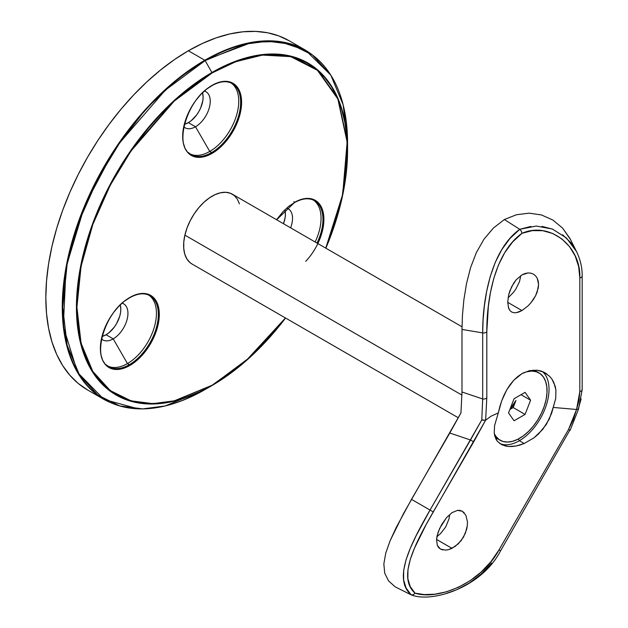 <?xml version="1.0" encoding="UTF-8"?>
<svg xmlns="http://www.w3.org/2000/svg" width="628" height="628" viewBox="0 0 628 628"><rect width="100%" height="100%" fill="white"/><g stroke="black" fill="none" stroke-linecap="round" stroke-linejoin="round"><path stroke-width="0.94" d="M87.582 389.949L78.186 383.41L69.849 375.246L62.659 365.543L56.677 354.388L51.967 341.899L48.568 328.193L46.519 313.403L45.828 297.664L46.519 281.132L48.568 263.972L51.967 246.341L56.677 228.411L62.659 210.356L69.849 192.349L78.186 174.56L87.582 157.165L97.944 140.334L109.186 124.226L121.18 108.989L133.827 94.781L146.999 81.742L160.572 69.983L174.403 59.621L188.376 50.758A201.596 116.392 120 0 1 289.178 40.773L278.808 35.914L267.575 32.774L255.58 31.4L242.934 31.793L229.762 33.959L216.189 37.868L202.349 43.489L188.376 50.758L204.814 60.249L188.376 50.758A201.596 116.392 120 0 0 56.677 228.411A201.596 116.392 120 0 0 87.582 389.949L104.013 399.439A201.596 116.392 -60 0 1 73.115 237.894A201.596 116.392 -60 0 1 204.814 60.249L205.152 60.602L245.022 44.156L267.552 41.205L290.599 44.156L312.446 54.974L330.807 75.117L343.178 104.876L347.559 142.823A201.4 116.282 120 0 0 205.152 60.602L212.138 72.934L235.767 61.693L262.473 55.091L290.748 56.646L317.438 70.32L337.856 98.981L347.135 142.069L342.676 194.452L325.767 248.131L331.396 233.836L337.071 216.707L341.538 199.696L344.764 182.968L346.711 166.687L347.363 151.01L346.711 136.08L344.764 122.044L341.538 109.044L337.071 97.199L331.396 86.617L324.574 77.417L316.669 69.669L307.759 63.459L297.923 58.851L287.263 55.876L275.88 54.565L263.886 54.942L251.388 56.991L238.522 60.704L225.389 66.034L212.138 72.934L198.88 81.342L185.755 91.162L172.881 102.325L160.391 114.696L148.396 128.175L137.014 142.627L126.354 157.903L116.518 173.87L107.608 190.37L99.703 207.248L92.881 224.329L87.206 241.458L82.731 258.461L79.513 275.19L77.566 291.471L76.914 307.155L77.566 322.078L79.513 336.113L82.731 349.121L87.206 360.967L92.881 371.541L99.703 380.749L107.608 388.489L116.518 394.698L126.354 399.314L137.014 402.289L148.396 403.592L160.391 403.215L172.881 401.166L185.755 397.453L198.88 392.123L211.997 385.537L246.27 360.66L285.552 318.019A191.713 110.685 -60 0 1 211.997 385.529A191.713 110.685 -60 0 1 211.997 385.537L205.152 389.486L211.997 385.537A191.713 110.685 -60 0 1 76.435 307.265A191.713 110.685 -60 0 1 211.997 72.463L174.042 100.645L130.663 150.736L109.861 185.04L92.387 224.392L80.612 266.327L76.435 307.265L80.612 343.39L92.387 371.721L109.861 390.891L130.663 401.19L152.596 404L174.042 401.19L212.138 385.223L174.278 400.837L152.879 403.647L131.001 400.837L110.253 390.577L92.818 371.446L81.075 343.186L76.914 307.155L81.075 266.311L92.818 224.486L110.253 185.229L131.001 151.01L174.278 101.037L212.138 72.934L205.152 60.602A201.4 116.282 120 0 0 62.737 307.265A201.4 116.282 120 0 0 205.152 389.486L165.274 405.931L142.744 408.891L119.705 405.931L97.85 395.122L79.489 374.979L67.118 345.212L62.737 307.265L67.118 264.255L79.489 220.208L97.85 178.862L119.705 142.823L165.274 90.204L205.152 60.602L204.814 60.249L177.426 79.128L146.293 108.55L113.786 150.728L84.788 205.34L66.058 267.245L63.31 326.45L77.48 372.365L104.013 399.439L138.16 408.836M129.368 297.719L129.839 297.444A41.66 24.052 120 0 0 100.378 348.469A41.66 24.052 120 0 0 129.839 365.48L129.36 364.656A40.993 23.668 -60 0 1 106.297 364.782M293.967 202.687L300.184 199.751L305.71 198.495L310.805 198.699L315.272 200.348L318.938 203.394L321.654 207.703L323.334 213.112L323.899 219.423L323.334 226.386L321.654 233.734L317.854 243.562M211.667 85.604L212.138 85.33A41.66 24.052 120 0 0 182.677 136.355A41.66 24.052 120 0 0 212.138 153.365L211.66 152.541A40.993 23.668 -60 0 1 188.596 152.659M147.957 294.595L149.857 295.694A40.993 23.668 -60 0 1 156.137 328.538A40.993 23.668 -60 0 1 129.36 364.656L127.46 363.565A40.993 23.668 120 0 0 153.97 328.311A40.993 23.668 120 0 0 148.891 295.184A40.993 23.668 -60 0 1 153.97 328.311A40.993 23.668 -60 0 1 127.46 363.565L113.205 338.869A20.834 12.026 120 0 0 127.146 319.314A20.834 12.026 120 0 0 122.217 303.206A20.834 12.026 -60 0 1 123.622 303.819A20.834 12.026 -60 0 1 126.817 320.516A20.834 12.026 -60 0 1 113.205 338.869L106.077 334.755A20.834 12.026 120 0 0 120.27 305.012L120.812 309.243L120.529 312.728L119.689 316.402L116.494 323.758L114.265 327.164L108.95 332.769L106.077 334.755L102.144 336.412A20.834 12.026 120 0 0 106.077 334.755L113.205 338.869A20.834 12.026 -60 0 1 102.788 339.905A20.834 12.026 -60 0 1 101.555 338.994A20.834 12.026 120 0 0 113.205 338.869L127.46 363.565A40.993 23.668 -60 0 1 107.938 366.1M315.138 241.992A40.993 23.668 120 0 0 313.498 200.151A40.993 23.668 -60 0 1 315.138 241.992M312.556 199.563L314.463 200.662A40.993 23.668 -60 0 1 317.038 243.091A40.993 23.668 -60 0 0 317.03 202.569M290.615 227.831A20.834 12.026 120 0 0 286.823 208.174A20.834 12.026 -60 0 1 288.221 208.786A20.834 12.026 -60 0 1 290.615 227.831M283.487 223.717A20.834 12.026 120 0 0 284.877 209.98L285.41 214.211L285.128 217.696L283.487 223.717M209.76 151.442A40.993 23.668 120 0 0 236.277 116.196A40.993 23.668 120 0 0 231.19 83.069A40.993 23.668 -60 0 1 236.277 116.196A40.993 23.668 -60 0 1 209.76 151.442L195.504 126.754A20.834 12.026 120 0 0 209.446 107.192A20.834 12.026 120 0 0 204.516 91.084A20.834 12.026 -60 0 1 205.921 91.704A20.834 12.026 -60 0 1 209.116 108.393A20.834 12.026 -60 0 1 195.504 126.754L188.376 122.641A20.834 12.026 120 0 0 202.577 92.889L203.111 97.12L202.828 100.606L200.63 108.008L198.793 111.643L196.564 115.042L191.25 120.654L188.376 122.641L184.444 124.289A20.834 12.026 120 0 0 188.376 122.641L195.504 126.754A20.834 12.026 -60 0 1 185.087 127.782A20.834 12.026 -60 0 1 183.855 126.88A20.834 12.026 120 0 0 195.504 126.754L209.76 151.442A40.993 23.668 -60 0 1 190.237 153.986A40.993 23.668 120 0 0 209.76 151.442L211.66 152.541L209.76 151.442M232.156 83.571A40.993 23.668 -60 0 1 238.444 116.416A40.993 23.668 -60 0 1 211.66 152.541A40.993 23.668 -60 0 1 191.163 154.567C173.022 146.677 187.018 98.361 211.997 85.636C219.957 81.216 226.677 80.533 232.156 83.571L230.256 82.472M316.81 69.787L316.214 68.727A201.596 116.392 120 0 1 316.81 69.787M182.74 93.172L183.368 92.528M204.814 60.249A201.596 116.392 -60 0 1 305.608 50.264L279.177 41.487L252.33 42.225L204.814 60.249M347.363 142.415A201.596 116.392 -60 0 1 347.315 146.866L347.363 142.415M212.138 385.223L225.389 376.824L238.522 366.995L251.388 355.841L263.886 343.461L275.88 329.983L285.45 317.964L246.294 360.441L212.138 385.223M234.723 85.479A40.993 23.668 -60 0 1 237.635 118.935A40.993 23.668 -60 0 1 211.66 152.541L212.138 153.365A41.66 24.052 120 0 0 241.599 102.333A41.66 24.052 120 0 0 212.138 85.33L217.885 82.66L223.411 81.404L228.506 81.609L232.972 83.265L236.63 86.303L239.354 90.613L241.034 96.029L241.599 102.333L241.034 109.296L239.354 116.651L236.63 124.101L232.972 131.37L228.506 138.184L223.411 144.267L217.885 149.393L212.138 153.365L206.392 156.027L200.866 157.283L195.771 157.078L191.304 155.422L187.639 152.384L184.922 148.075L183.243 142.666L182.677 136.355L183.243 129.392L184.922 122.044L187.639 114.586L191.304 107.317L195.771 100.511L200.866 94.428L206.392 89.302L211.997 85.636M276.555 219.714L283.165 211.51L288.692 206.384L294.296 202.718L293.959 201.588M107.945 366.108A40.993 23.668 120 0 0 127.46 363.565L129.839 365.48A41.66 24.052 120 0 0 159.3 314.455A41.66 24.052 120 0 0 129.839 297.444L135.585 294.783L141.112 293.527L146.206 293.731L150.665 295.38L154.331 298.426L157.055 302.735L158.727 308.144L159.3 314.455L158.727 321.418L157.055 328.766L154.331 336.223L150.665 343.492L146.206 350.298L141.112 356.382L135.585 361.508L129.839 365.48L124.085 368.149L118.559 369.405L113.472 369.201L109.005 367.545L105.339 364.507L102.615 360.197L100.943 354.781L100.378 348.469L100.943 341.506L102.615 334.159L105.339 326.709L109.005 319.44L113.472 312.626L118.559 306.543L124.085 301.416L129.698 297.751C137.65 293.339 144.369 292.648 149.857 295.694M152.423 297.601A40.993 23.668 -60 0 1 155.336 331.058A40.993 23.668 -60 0 1 129.36 364.656A40.993 23.668 -60 0 1 108.864 366.689C90.722 358.792 104.719 310.475 129.698 297.751M211.997 72.463A191.713 110.685 -60 0 1 347.559 150.736A191.713 110.685 -60 0 1 325.869 248.186L342.849 194.374L347.331 141.842L338.045 98.62L317.587 69.865L290.827 56.143L262.473 54.581L235.688 61.199L211.997 72.463M305.734 261.327A41.66 24.052 120 0 0 323.334 213.096A41.66 24.052 120 0 0 294.438 202.412M330.823 75.132L305.608 50.264C333.021 67.063 347.001 97.913 347.559 142.823L347.559 150.736L342.024 198.22L325.877 248.193M205.152 389.486L205.152 389.486C165.98 411.458 132.265 414.778 104.013 399.439M462.012 326.788L232.297 194.162A40.318 23.275 120 0 0 184.883 235.139L461.965 395.114L184.883 235.139A40.318 23.275 120 0 0 191.98 263.995L458.33 417.777M239.449 203.872L237.329 199.123L234.244 195.528L230.303 193.22L225.672 192.294L220.514 192.78L215.035 194.656L209.446 197.859L203.959 202.263L198.793 207.695L194.131 213.952L190.166 220.789L187.042 227.94L184.883 235.139L183.776 242.11L183.753 248.57L184.828 254.293L186.948 259.034L190.033 262.63L192.074 264.05M515.965 400.452L510.062 409.032L512.464 406.512L515.965 400.452L513.209 407.564L509.889 409.48L513.209 407.564L525.087 414.417L514.057 420.784L508.539 412.941L514.057 398.733L525.087 392.367L530.597 400.209L525.087 414.417L513.209 407.564L515.965 400.452M539.005 372.906A38.873 22.443 -60 0 1 543.377 376.957L540.237 373.715L536.304 371.729L531.728 371.085L526.688 371.807L522.7 373.236A38.873 22.443 -60 0 1 539.005 372.906L536.563 371.493A38.873 22.443 120 0 0 533.125 370.112A38.873 22.443 -60 0 1 537.741 372.271M495.767 436.193A38.873 22.443 -60 0 1 494.315 433.689L495.767 436.193L498.907 439.435L502.84 441.421L507.416 442.065L512.456 441.343L517.77 439.286L523.155 435.973L528.407 431.53L533.313 426.129L537.694 419.975L541.375 413.31L544.225 406.379L546.125 399.463L547.004 392.814L546.823 386.699L545.599 381.345L543.377 376.957A38.873 22.443 -60 0 1 536.304 422.095A38.873 22.443 -60 0 1 500.131 440.244A38.873 22.443 -60 0 1 495.767 436.193L494.644 435.542L495.767 436.193M498.946 439.467A38.873 22.443 -60 0 1 494.974 436.75A38.873 22.443 120 0 0 497.69 438.831L500.131 440.244M514.057 420.784L525.087 414.417L530.597 400.209L525.087 392.367L514.057 398.733L508.539 412.941L514.057 420.784M521.052 394.69L530.597 400.209L521.052 394.69M464.273 512.864L462.31 511.247L460.018 510.407L457.467 510.376L451.979 512.668L457.467 510.376L462.31 511.247L465.835 515.211L467.428 521.593L467.358 525.361L466.675 529.326L463.503 537.144L458.314 543.809L451.979 548.33L436.539 539.421L437.292 545.308L438.58 547.49L440.464 549.068L442.842 549.963M449.656 515.125L448.942 519.073L449.656 515.125M445.747 526.884L448.942 519.073L445.747 526.884L440.589 533.557L445.747 526.884M437.528 536.155L440.589 533.557L437.528 536.155M491.732 563.049L481.37 573.89L469.681 582.8L457.09 589.614L444.396 594.112M528.038 305.875L521.947 310.554L507.691 302.327L521.947 310.554L528.038 305.875L530.895 302.806L528.038 305.875M533.462 299.368L530.895 302.806L535.606 295.702L533.462 299.368M537.223 291.902L535.606 295.702L538.235 288.126L538.581 284.5L537.223 291.902M537.23 278.251L538.581 284.5L538.235 281.156L537.23 278.251L535.606 275.873L537.23 278.251M533.462 274.153L535.606 275.873L533.462 274.153L530.903 273.156L533.462 274.153M528.03 272.937L530.903 273.156L528.03 272.937L525.016 273.518L521.947 274.891L528.03 272.937M520.769 275.629L519.497 281.658L515.8 289.155L513.272 292.609L508.06 297.837L513.272 292.609L515.8 289.155L519.497 281.658L520.769 275.637M519.332 440.73L518.336 438.996L519.332 440.73A41.998 24.249 120 0 0 546.14 405.712A41.998 24.249 120 0 0 542.404 371.525A41.998 24.249 -60 0 1 546.14 405.712A41.998 24.249 -60 0 1 519.332 440.73L524.16 443.517L519.332 440.73A41.998 24.249 -60 0 1 499.692 443.501A41.998 24.249 120 0 0 519.332 440.73M555.702 398.552L551.635 413.279L546.336 424.45L538.541 433.956L533.988 437.818L524.16 443.517L533.988 437.818L542.71 429.466L549.327 419.017L553.19 407.431L576.567 409.487L573.278 419.708L568.56 429.419L499.001 549.893L490.947 561.66L481.236 571.998L470.286 580.594L458.471 587.266L446.461 591.804L434.764 594.221L424.151 594.583L415.014 593.154L410.186 586.513L407.847 578.678L407.965 569.572L410.272 559.438L414.409 548.33L426.279 524.325L485.617 420.195L491.072 416.191L498.318 412.863L494.589 425.549L494.228 432.865L495.822 438.878L497.4 441.327L502.007 444.875L497.4 441.327L494.77 436.044L494.228 432.865L494.589 425.549L498.318 412.863L491.072 416.191L485.617 420.195L486.818 397.689L486.818 331.623L488.38 306.048L490.507 292.248L493.804 278.345L498.467 265.008L504.731 252.668L512.55 242.039L521.947 233.333L532.309 230.633L542.788 230.696L552.923 233.569L561.966 238.993L569.525 246.623L575.162 255.941L578.647 266.539L579.825 277.929L579.825 391.511L579 400.46L576.567 409.487L553.19 407.431L555.702 398.552L555.929 390.051L555.702 398.552M553.841 382.476L555.929 390.051L555.168 386.11L552.004 379.226L553.841 382.476M549.681 376.376L552.004 379.226L549.681 376.376L543.887 372.176L546.957 374.021M540.52 370.881L543.887 372.176L536.964 370.19L540.52 370.881M529.451 370.661L536.964 370.19L529.451 370.661L521.947 373.652L529.451 370.661M519.984 445.048L524.16 443.517L515.918 446.045L519.984 445.048M512.016 446.524L515.918 446.045L508.327 446.484L512.016 446.524M504.983 445.935L508.327 446.484L502.007 444.875M448.73 549.602L445.637 550.144L440.464 549.068L437.292 545.308L436.539 539.405L438.14 532.152L441.665 524.529L446.5 517.668L451.979 512.668L446.5 517.668L439.694 528.329L437.064 535.896L436.539 539.405L451.979 548.33L448.73 549.602L455.214 546.384L461.101 540.7L465.372 533.313L467.358 525.361L467.428 521.593L465.835 515.211M481.809 419.512L483.003 420.281L485.617 420.195L486.818 397.689L486.818 331.623C486.629 300.773 494.15 253.115 521.947 233.333C549.712 221.032 581.159 246.2 579.825 277.929L579.825 391.511L576.567 409.487L578.529 409.079L576.567 409.487L568.56 429.419L570.138 430.329L568.56 429.419L499.001 549.893L500.579 550.803L499.001 549.893C480.75 584.071 436.947 600.509 415.014 593.154L413.24 594.787L411.136 594.826L413.24 594.787L415.014 593.154C397.65 577.823 413.907 545.481 433.241 511.922L430.031 510.069L433.241 511.922L473.693 441.853L470.482 440L473.693 441.853L485.617 420.195L481.77 419.944L470.482 440L449.797 433.022L460.952 412.918L461.988 391.99L482.681 398.968L482.681 332.903L461.988 329.433L461.988 391.99L482.681 398.968L481.77 419.944L430.031 510.069C409.511 545.614 393.057 579.173 411.136 594.826L395.2 586.874L411.136 594.826L406.096 588.004L403.616 579.934L403.663 570.522L405.994 559.988L410.265 548.385L415.964 536.053L430.031 510.069L411.497 499.362L449.797 433.022L470.482 440L430.031 510.069L411.497 499.362L396.135 527.653L390.059 540.865L385.765 553.064L383.841 563.92L384.713 573.191L388.559 580.861L395.2 586.874L388.559 580.861L384.713 573.191L383.841 563.92L385.765 553.064L390.059 540.865L403.466 513.649L460.952 412.918L461.988 391.99L461.988 329.433L462.451 315.185L463.888 299.666L466.502 283.652L470.568 267.677L476.314 252.676L483.937 239.252L493.373 228.082L504.363 219.533L516.444 214.745L529.114 213.151L541.501 214.957L552.938 220.083L562.61 228.113L570.491 239.543M499.739 406.944L498.318 412.863L501.631 401.002L499.739 406.944M503.97 395.263L501.631 401.002L506.772 389.807L503.97 395.263M510.007 384.807L506.772 389.807L513.657 380.364L510.007 384.807M517.66 376.612L513.657 380.364L521.947 373.652L517.66 376.612M518.964 311.983L521.947 310.554L516.192 312.713L518.964 311.983M511.616 311.975L513.72 312.713L511.616 311.975L509.92 310.515L511.624 311.983M507.691 302.319L508.704 294.697L511.624 286.753L516.208 279.758L521.947 274.891L516.208 279.758L513.728 283.063L509.928 290.693L508.704 294.697L507.691 302.319L508.696 308.372L509.92 310.515L508.335 307.327M516.192 312.713L513.72 312.713M462.451 315.185L461.988 329.433L482.681 332.903L483.089 319.919L484.376 305.852L486.676 291.266L490.217 276.595L495.17 262.575L501.772 249.63L509.967 238.467L519.756 229.306L504.363 219.533L493.373 228.082L483.937 239.252L476.314 252.676L470.568 267.677L466.502 283.652L463.888 299.666L462.451 315.185M562.641 234.778L570.828 242.683L576.48 251.459L569.91 238.42L562.61 228.113L552.938 220.083L541.501 214.957L529.114 213.151L516.444 214.745L504.363 219.533L519.756 229.306L530.848 226.41M542.05 226.378L552.907 229.244M581.135 398.843L578.404 408.647M486.818 397.689A3.36 1.939 180 0 1 482.681 398.968A3.36 1.939 0 0 0 486.818 397.689M576.504 251.506L566.425 237.957L552.412 229.047L536.21 226.041L519.756 229.306L521.319 231.088L521.947 233.333L521.319 231.088L519.756 229.306C490.861 250.054 482.453 300.153 482.681 332.903A3.36 1.939 0 0 0 486.818 331.623A3.36 1.939 180 0 1 482.681 332.903L482.681 398.968M412.156 595.03L411.136 594.826M569.839 430.156L500.579 550.803C481.613 587.714 431.805 603.108 411.458 594.944M582.038 275.543A3.36 1.939 180 0 1 582.172 276.084A3.36 1.939 180 0 1 579.825 277.929A3.36 1.939 0 0 0 582.172 276.108M582.038 389.125A3.36 1.939 180 0 1 582.172 389.698A3.36 1.939 180 0 1 579.825 391.511A3.36 1.939 0 0 0 582.172 389.666L582.172 276.084C582.282 267.795 580.382 259.584 576.48 251.459M276.665 219.776L294.296 202.718C302.256 198.307 308.976 197.616 314.463 200.662M289.178 40.773L305.608 50.264M189.263 153.475L191.163 154.567M106.964 365.59L108.864 366.689M211.997 385.529L250.352 357.002L285.559 318.027M570.138 430.329L578.521 409.103M578.514 409.126L582.172 389.666"/></g></svg>
